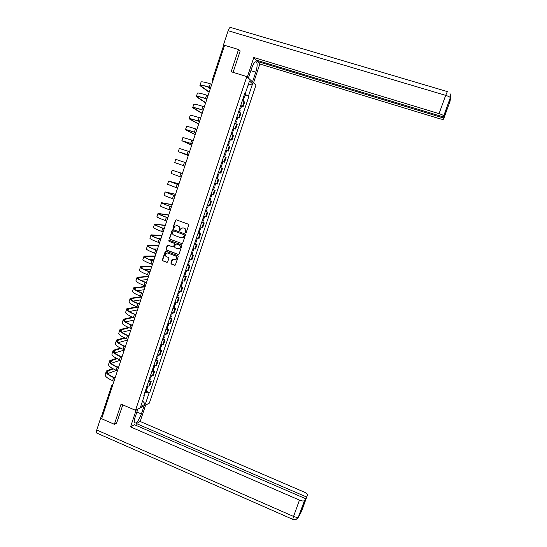 <?xml version="1.0" encoding="UTF-8"?>
<svg xmlns="http://www.w3.org/2000/svg" width="547" height="547" viewBox="0 0 547 547"><rect width="100%" height="100%" fill="white"/><g stroke="black" fill="none" stroke-linecap="round" stroke-linejoin="round"><path stroke-width="0.82" d="M185.59 232.892L186.219 232.571L188.694 225.118L188.264 224.174L176.332 219.86L175.443 220.325L172.989 227.75L173.29 228.407L173.775 228.304L174.869 226.123L177.078 225.658L178.069 226.014C179.307 226.615 179.765 227.62 179.443 229.022L179.43 230.643L179.922 230.533L180.975 228.393L183.238 227.894L184.23 228.256C185.474 228.858 185.932 229.863 185.611 231.272L185.59 232.892M170.862 263.073L171.286 264.016L174.609 265.268L175.348 265.083L178.226 256.611L177.796 255.675L165.96 251.258L165.256 251.415L162.37 259.887L162.801 260.823L166.794 262.321L167.676 261.876L168.838 258.375L168.408 257.439L166.425 256.693C165.071 255.859 164.845 254.765 165.755 253.411L167.655 252.981L175.443 255.887C176.784 256.7 177.03 257.781 176.168 259.128L174.213 259.606L172.182 259.299L170.862 263.073L171.546 264.003L174.999 265.288M135.512 410.305L121.051 404.124L114.371 424.294L101.646 418.756L224.591 45.305L238.526 49.517L231.162 71.746L246.834 76.601L135.512 410.305L149.358 403.139L255.955 85.134L246.834 76.601M181.802 243.606L182.698 243.155L185.447 234.902L185.016 233.959L173.112 229.61L172.223 230.068L169.508 238.294L169.932 239.23L182.137 243.641M181.83 245.774L179.095 254.006L178.199 254.451L166.363 250.041L165.932 249.104L167.273 245.302L167.977 245.145L172.777 246.923L173.666 246.471L174.438 244.14L174.008 243.196L169.009 241.35L168.845 240.489L169.331 240.379L181.399 244.83L181.83 245.774M114.371 424.294L116.819 423.002M102.392 416.493L101.749 415.761L111.677 385.594M212.386 79.595L223.306 46.42L224.215 46.468M240.112 51.151L238.526 49.517M240.714 105.503L242.506 106.371L244.085 101.633L242.3 100.751M244.085 101.633L244.659 102.084L243.08 106.809L241.5 106.303M242.506 106.371L243.08 106.809M237.781 117.441L239.354 117.947L240.926 113.243L238.554 111.978M236.967 116.709L239.354 117.947M234.068 128.538L235.641 129.051L237.207 124.36L234.813 123.164M233.234 127.889L235.641 129.051M230.369 139.608L231.935 140.128L233.501 135.444L231.087 134.316M229.514 139.027L231.935 140.128M225.767 150.234L228.243 151.163L229.802 146.5L227.374 145.44M225.802 150.131L228.243 151.163M222.082 161.283L224.564 162.172L226.116 157.515L223.668 156.524M222.103 161.208L224.564 162.172M218.485 175.163L217.549 174.849L218.485 175.163L219.333 172.64L218.397 172.298L220.892 173.139L222.444 168.503L219.976 167.58L220.906 167.915L221.754 165.385M218.417 172.25L220.892 173.139M218.137 179.238L216.291 178.602L218.779 179.457L218.137 179.238L216.591 183.874L217.234 184.079L218.779 179.457M214.732 183.266L216.591 183.874M213.378 189.768L212.619 189.59M211.074 194.226L213.583 194.992L215.128 190.377M208.988 200.462L211.484 201.269L208.961 200.544M207.416 205.173L209.945 205.863L211.484 201.269M205.351 211.361L207.853 212.127L205.316 211.47M203.771 216.079L206.322 216.708L207.853 212.127M202.698 222.397L204.236 222.95L201.672 222.355M200.14 226.957L202.705 227.518L204.236 222.95M199.094 233.186L200.626 233.74L198.048 233.213M196.517 237.801L199.101 238.301L200.626 233.74M195.498 243.941L197.029 244.502L194.431 244.044M192.906 248.612L195.505 249.042L197.029 244.502M191.915 254.663L193.44 255.23L190.828 254.834M189.303 259.387L191.922 259.757L193.44 255.23M188.339 265.357L189.857 265.924L187.231 265.596M185.713 270.136L188.353 270.444L189.857 265.924M184.777 276.023L186.295 276.591L183.648 276.324M182.13 280.857L184.79 281.096L186.295 276.591M181.228 286.649L182.739 287.23L180.072 287.025M178.561 291.537L181.235 291.715L182.739 287.23M177.686 297.247L179.19 297.828L176.51 297.691M175.006 302.19L177.693 302.306L179.19 297.828M174.151 307.817L175.655 308.399L172.955 308.323M171.457 312.809L174.158 312.863L175.655 308.399M170.63 318.354L172.127 318.942L169.413 318.928M167.915 323.4L170.643 323.393L172.127 318.942M167.122 328.856L168.613 329.451L165.885 329.499M164.394 333.964L167.129 333.889L168.613 329.451M163.615 339.331L165.112 339.933L162.363 340.036M160.873 344.487L163.628 344.357L165.112 339.933M160.127 349.779L161.611 350.381L158.849 350.552M157.365 354.989L160.141 354.791L161.611 350.381M156.647 360.193L158.131 360.801L155.348 361.027M153.871 365.451L156.661 365.198L158.131 360.801M153.174 370.579L154.657 371.187L151.861 371.475M150.384 375.892L153.187 375.577L154.657 371.187M149.714 380.931L151.191 381.546L148.374 381.895M146.911 386.291L149.728 385.922L151.191 381.546M244.81 93.243L245.364 93.305L249.473 80.997L252.543 83.835L248.495 95.944L244.482 94.228M144.88 392.37L149.071 393.006L149.7 392.698L248.926 96.306L248.495 95.944M149.071 393.006L145.345 404.124L140.702 406.51L144.476 395.214L144.073 394.77M245.364 93.305L244.912 92.928L143.82 395.529L144.476 395.214M245.234 95.137L248.926 96.306M146.261 391.255L149.7 392.698M252.543 83.835L248.065 85.223M142.569 400.917L145.345 404.124M185.836 232.913L185.857 231.292C186.178 229.89 185.72 228.885 184.476 228.284L184.23 228.256M182.848 227.791L184.476 228.284M176.715 225.562L178.329 226.041C179.56 226.643 180.018 227.648 179.696 229.049L179.676 230.663M176.325 219.86L175.703 220.359L173.249 227.778L173.536 228.427M173.078 229.603L172.483 230.096L169.768 238.307L170.192 239.251L182.055 243.62M184.257 235.333L183.956 234.67L173.515 230.855L172.558 232.188C172.237 233.583 172.695 234.588 173.925 235.189L181.057 237.808L183.361 237.268L184.51 235.354L183.956 234.67M173.536 230.855L184.209 234.69M181.782 237.938L183.607 237.289L183.922 236.345M184.51 235.354L184.168 236.366M167.902 245.124L166.199 249.111L166.623 250.047L178.561 254.485M173.119 246.957L173.925 246.478L174.698 244.147L174.267 243.21L169.009 241.35M169.324 240.379L169.276 241.364M177.768 248.776L179.71 248.311C180.599 246.95 180.366 245.863 179.006 245.042L176.25 244.03L175.361 244.482L174.589 246.813L175.013 247.757L177.768 248.776M178.479 248.885L179.963 248.317C180.852 246.957 180.613 245.87 179.259 245.056L179.006 245.042M176.175 244.003L179.259 245.056M172.797 259.093L171.122 263.066M174.999 259.716L176.421 259.121C177.283 257.774 177.043 256.693 175.703 255.887L175.443 255.887M167.177 252.878L175.703 255.887M165.871 251.23L162.644 259.88L163.068 260.816L167.177 262.348M243.121 98.303L243.996 98.843M243.524 97.086L244.42 97.571L243.408 97.441M244.393 94.494L245.268 95.041M208.428 91.711L209.227 91.978M210.253 88.867L207.327 86.7M209.145 91.944L200.845 85.9C200.592 85.024 203.47 85.51 209.48 87.356L210.629 87.718M211.764 84.265L210.287 83.8C203.84 81.838 200.749 81.339 201.009 82.303L200.065 85.168M210.67 87.609L209.193 87.137C202.746 85.168 199.662 84.648 199.935 85.585L208.304 91.677M239.374 109.509L240.263 110.022M239.784 108.292L240.68 108.757L239.682 108.6M240.646 105.708L241.528 106.227M235.641 120.682L236.536 121.16M236.051 119.465L236.954 119.909L235.962 119.725M236.913 116.887L237.801 117.379M250.841 70.672L255.757 72.183C257.186 67.548 257.5 64.225 256.687 62.201C255.34 60.867 253.678 62.83 251.702 68.101L248.379 78.043M255.757 72.183L252.502 81.906M253.528 82.864L259.846 63.999L257.507 61.483L443.644 118.056L443.59 119.102L450.065 101.209L450.372 97.687L443.733 115.875C443.289 115.239 441.737 114.501 439.063 113.646L445.675 95.363L228.133 30.728L223.176 45.791L224.325 46.133M257.801 60.601L257.507 61.483M446.933 108.087L443.692 117.037L256.249 60.129L253.808 57.51L439.063 113.646M247.299 77.031L253.808 57.51M259.846 63.999L438.988 118.542C441.75 119.335 443.282 119.52 443.59 119.102M228.133 30.728C229.125 28.041 230.041 26.988 230.896 27.555L447.234 91.561M223.757 46.358L223.176 45.791M443.692 117.037L443.747 115.957M447.22 108.169L443.644 118.056M239.777 50.809L240.188 50.933L233.084 72.341M449.778 100.887L450.031 101.298M450.345 99.226L450.072 101.195M450.66 95.698L450.372 97.681M137.851 409.094L135.088 417.375C134.206 420.103 134.001 421.949 134.473 422.927C136.381 423.699 138.685 420.718 141.393 413.97L144.107 405.853M136.21 409.942L130.555 426.886L134.432 424.704L305.534 498.659L298.641 516.819L301.636 511.11L307.4 495.179C307.605 494.214 306.47 493.148 303.995 491.985L140.169 421.47L136.435 423.576L135.854 425.32M145.666 405.047L140.169 421.47M130.555 426.886L299.462 500.102C301.93 501.079 303.599 501.243 304.467 500.601L304.556 500.478M97.024 433.176L96.511 432.951L96.744 430.004L101.202 416.452L101.851 416.144M305.534 498.659L302.3 507.589L307.4 495.179M306.45 496.949L136.435 423.576M116.579 423.132L122.829 404.883M101.202 416.452L102.255 416.91M296.44 519.165L298.641 516.826M204.893 102.392L205.713 102.658M206.732 99.554L205.104 98.433M205.624 102.624L197.207 96.997C196.92 96.224 199.778 96.771 205.768 98.638L206.916 99.007M208.045 95.581L206.568 95.116C200.14 93.12 197.07 92.552 197.364 93.407L196.414 96.327M206.944 98.911L205.474 98.439C199.046 96.443 195.99 95.855 196.298 96.682L204.79 102.357M201.371 113.038L202.205 113.304M202.117 113.277L193.576 108.06C193.262 107.39 196.093 107.998 202.062 109.892L203.21 110.262M204.325 106.863L202.855 106.391C196.448 104.368 193.406 103.732 193.741 104.484L192.77 107.451M203.231 110.186L201.768 109.708C195.361 107.677 192.332 107.027 192.667 107.745L201.289 113.01M231.921 131.82L232.824 132.265M232.325 130.603L233.241 131.027L232.256 130.815M233.186 128.039L234.082 128.497M228.215 142.924L229.125 143.341M228.619 141.714L229.535 142.111L228.564 141.871M229.473 139.15L230.383 139.581M224.516 153.994L225.432 154.377M224.92 152.784L225.843 153.16L224.879 152.9M226.69 150.616L225.843 153.16M197.864 123.649L198.711 123.923M198.623 123.902L189.959 119.089C189.618 118.521 192.421 119.191 198.37 121.113L199.511 121.489M200.626 118.111L199.156 117.632C192.77 115.588 189.754 114.884 190.124 115.526L189.132 118.542M199.532 121.42L198.069 120.942C191.682 118.884 188.681 118.166 189.057 118.774L197.795 123.629M194.363 134.234L195.224 134.514M195.135 134.494L186.356 130.083C185.98 129.612 188.756 130.35 194.691 132.299L195.833 132.675M196.934 129.324L195.47 128.846C189.098 126.767 186.117 125.995 186.513 126.535L185.508 129.591M195.847 132.627L194.383 132.142C188.018 130.056 185.043 129.27 185.454 129.776L194.308 134.213M190.869 144.784L191.751 145.071M191.655 145.051L182.76 141.051L192.161 143.827M193.255 140.504L182.917 137.509L181.898 140.62M192.168 143.799L181.857 140.736L190.835 144.777M220.831 165.03L221.761 165.379M221.227 163.826L222.157 164.182L221.207 163.888M223.005 161.638L222.157 164.182M188.189 155.58L179.177 151.984L188.496 154.951L178.274 151.669L188.284 155.594M189.583 151.656L179.334 148.449L178.295 151.608M217.152 176.031L218.089 176.36L217.241 178.89L216.304 178.568M184.736 166.083L174.705 162.575L184.831 166.097M185.925 162.767L175.758 159.362L174.705 162.562M213.494 186.985L214.431 187.306L213.59 189.823M213.487 187.006L214.431 187.306M212.639 189.529L213.583 189.83M213.884 185.809L214.827 186.117L215.668 183.594M182.383 173.522L172.189 170.24L182.301 173.467M181.201 177.105L171.143 173.44L172.182 170.274M209.829 197.939L210.78 198.226L209.863 197.857M210.233 196.749L211.176 197.036L212.01 194.534M178.643 184.886L168.633 181.084L178.069 183.642M178.944 183.963L169.536 181.392L178.65 184.865M177.57 188.141L167.594 184.277L168.606 181.173M206.192 208.845L207.142 209.111L206.233 208.715M206.588 207.662L207.545 207.908M175.013 195.901L165.091 191.901L174.657 194.069M175.512 194.383L165.994 192.209L175.026 195.86M173.946 199.142L172.51 198.629C166.261 196.387 163.444 195.204 164.052 195.081L165.044 192.045M202.554 219.723L203.518 219.962L202.616 219.538M201.72 222.226L202.691 222.431M202.951 218.533L203.922 218.752M171.402 206.882L169.967 206.363C163.731 204.099 160.927 202.875 161.556 202.684L171.259 204.462M172.093 204.769L162.459 202.992C161.871 203.169 164.483 204.311 170.302 206.424L171.416 206.828M170.336 210.11L168.9 209.597C162.671 207.32 159.881 206.075 160.517 205.857L161.495 202.882M198.937 230.56L199.901 230.779L199.012 230.335M198.103 233.056L199.081 233.234M199.327 229.384L200.305 229.569M167.799 217.829L166.363 217.309C160.148 215.019 157.372 213.727 158.035 213.433L167.861 214.827M168.688 215.128L158.931 213.74C158.315 214.014 160.907 215.217 166.705 217.357L167.82 217.761M166.732 221.05L165.303 220.53C159.095 218.226 156.326 216.92 157.003 216.598L157.953 213.686M195.327 241.371L196.291 241.569L195.416 241.097M194.493 243.859L195.477 244.01M195.717 240.195L196.701 240.352M164.203 228.742L162.774 228.215C156.579 225.897 153.83 224.543 154.528 224.154L164.483 225.159M163.532 228.4L164.298 228.455M165.283 225.453L155.423 224.455C154.774 224.824 157.338 226.089 163.115 228.249L164.23 228.66M163.143 231.949L161.721 231.429C155.526 229.104 152.784 227.73 153.488 227.306L154.425 224.461M191.723 252.146L192.701 252.324L191.833 251.832M190.896 254.628L191.888 254.752M192.113 250.97L193.105 251.1M160.62 239.62L159.198 239.094C153.016 236.748 150.295 235.333 151.02 234.841L161.105 235.47M158.213 238.608L160.907 238.745M161.891 235.75L151.916 235.142C151.239 235.607 153.782 236.926 159.539 239.114L160.654 239.524M159.567 242.82L158.145 242.294C151.97 239.942 149.256 238.506 149.994 237.986L150.904 235.203M188.134 262.888L189.112 263.045L188.257 262.526M187.306 265.363L188.312 265.459M188.524 261.719L189.522 261.822M157.051 250.471L155.628 249.938C149.468 247.572 146.774 246.088 147.533 245.494L157.741 245.747M153.434 248.947L157.529 249.008M158.514 246.02L148.422 245.794C147.717 246.355 150.234 247.736 155.977 249.945L157.085 250.355M155.998 253.664L154.575 253.131C148.428 250.752 145.734 249.254 146.5 248.632L147.396 245.911M184.558 273.603L185.542 273.739L184.695 273.192M183.73 276.071L184.742 276.132M184.948 272.44L185.953 272.509M153.488 261.288L152.073 260.748C145.933 258.355 143.259 256.81 144.046 256.119L154.384 255.996M148.989 259.346L154.165 259.237M155.143 256.263L144.941 256.42C144.203 257.069 146.699 258.512 152.428 260.741L153.529 261.158M152.442 264.468L151.027 263.934C144.893 261.528 142.227 259.969 143.027 259.244L143.895 256.591M180.989 284.283L181.98 284.399L181.139 283.831M180.161 286.744L181.18 286.778M181.372 283.12L182.39 283.168M149.94 272.071L148.524 271.531C142.405 269.11 139.752 267.504 140.579 266.71L151.04 266.211M144.784 269.78L150.801 269.439M151.779 266.478L141.468 267.018C140.702 267.757 143.177 269.254 148.88 271.51L149.987 271.927M148.893 275.244L147.478 274.703C141.365 272.276 138.726 270.649 139.553 269.828L140.408 267.237M177.426 294.936L178.425 295.031L177.597 294.436M176.606 297.39L177.631 297.397M177.816 293.773L178.842 293.794M146.398 282.82L144.989 282.279C138.883 279.832 136.265 278.163 137.119 277.274L147.704 276.406M140.743 280.221L147.451 279.613M148.428 276.659L138.008 277.575C137.208 278.409 139.656 279.961 145.352 282.245L146.452 282.669M145.358 285.985L143.95 285.438C137.851 282.99 135.232 281.302 136.1 280.385L136.928 277.855M173.884 305.554L174.883 305.629L174.062 305.007M173.064 308.002L174.096 307.982M174.267 304.399L175.3 304.385M142.87 293.541L141.461 292.994C135.382 290.525 132.777 288.795 133.666 287.811L144.374 286.566M136.818 290.662L144.114 289.76M145.085 286.813L134.555 288.112C133.728 289.028 136.155 290.642 141.83 292.946L142.924 293.37M141.83 296.693L140.422 296.146C134.35 293.671 131.752 291.92 132.648 290.908L133.454 288.44M170.343 316.139L171.355 316.193L170.541 315.551M169.529 318.58L170.568 318.532M170.732 314.99L171.765 314.949M139.348 304.228L137.947 303.681C131.882 301.185 129.311 299.394 130.22 298.306L141.058 296.7M132.989 301.096L140.784 299.879M141.748 296.939L131.109 298.607C130.261 299.619 132.661 301.288 138.316 303.619L139.41 304.05M138.316 307.373L136.914 306.826C130.856 304.323 128.285 302.512 129.208 301.397L130.001 298.99M166.814 326.696L167.833 326.73L167.026 326.067M166.008 329.13L167.054 329.055M167.204 325.547L168.25 325.486M129.242 311.517L137.461 309.971M137.728 307.14L127.677 309.082C126.795 310.183 129.174 311.906 134.815 314.258L135.909 314.689M135.841 314.887L134.446 314.334C128.395 311.811 125.844 309.964 126.795 308.781L136.935 306.833L137.947 303.681M134.808 318.019L133.413 317.465C127.369 314.942 124.825 313.069 125.783 311.865L126.548 309.52M163.3 337.225L164.319 337.232L163.526 336.549M162.493 339.646L163.546 339.543M163.683 336.077L164.736 335.988M125.55 321.916L134.145 320.029M133.372 317.451L124.258 319.516C123.349 320.713 125.701 322.491 131.328 324.863L132.415 325.301M132.347 325.513L130.945 324.952C124.921 322.409 122.391 320.501 123.369 319.222L132.593 317.13M131.314 328.638L129.919 328.077C123.895 325.527 121.379 323.598 122.364 322.292L123.109 320.009M159.792 347.714L160.818 347.707L160.039 346.996M158.986 350.135L160.052 350.005M160.175 346.572L161.235 346.456M121.906 332.296L130.842 330.067M129.154 327.762L120.846 329.93C119.902 331.208 122.241 333.048 127.848 335.441L128.928 335.879M128.853 336.104L127.465 335.543C121.455 332.973 118.952 331.003 119.957 329.629L128.395 327.434M127.827 339.222L126.439 338.661C120.436 336.084 117.94 334.094 118.952 332.699L119.684 330.47M156.298 358.182L157.331 358.155L156.551 357.417M155.492 360.589L156.565 360.439M156.681 357.041L157.748 356.897M118.302 342.648L127.547 340.07M125.058 338.073L117.441 340.309C116.477 341.677 118.788 343.571 124.374 345.991L125.454 346.429M125.379 346.668L123.991 346.101C117.995 343.509 115.52 341.478 116.559 340.015L124.313 337.738M124.354 349.779L122.966 349.212C116.983 346.607 114.508 344.562 115.554 343.065L116.265 340.904M152.811 368.616L153.851 368.569L153.085 367.81M152.011 371.016L153.092 370.839M153.194 367.481L154.268 367.304M114.74 352.979L124.265 350.053M121.051 348.371L114.05 350.661C113.051 352.118 115.342 354.066 120.914 356.5L121.995 356.945M121.913 357.198L120.525 356.63C114.549 354.012 112.101 351.926 113.167 350.36L120.333 348.022M120.887 360.302L119.506 359.728C113.537 357.102 111.089 354.996 112.169 353.41L112.86 351.304M149.338 379.016L150.377 378.948L149.625 378.168M148.538 381.416L149.625 381.204M149.714 377.888L150.801 377.69M117.133 358.654L110.665 360.979C109.639 362.524 111.909 364.528 117.461 366.989L118.542 367.434M118.453 367.7L117.072 367.126C111.116 364.487 108.689 362.34 109.783 360.685L116.436 358.299M117.434 370.791L116.053 370.216C110.104 367.57 107.684 365.403 108.791 363.721L109.462 361.676M120.559 360.158L111.205 363.29M145.871 389.389L146.917 389.3L146.172 388.5M145.078 391.782L146.165 391.543M146.247 388.261L147.341 388.035M117.284 366.914L118.624 367.044M118.672 367.037L118.063 367.235M113.291 368.924L107.287 371.269C106.241 372.897 108.484 374.955 114.022 377.444L115.096 377.895M115.007 378.168L113.632 377.594C107.691 374.927 105.284 372.719 106.412 370.975L112.6 368.555M113.995 381.252L112.614 380.671C106.686 377.998 104.286 375.775 105.421 374.004L106.07 372.015M116.477 370.387L107.704 373.567M152.374 375.919L153.851 371.522M155.854 365.519L157.331 361.102M159.348 355.078L160.825 350.654M162.842 344.617L164.326 340.179M166.356 334.121L167.84 329.67M169.871 323.592L171.368 319.127M173.406 313.034L174.903 308.556M176.948 302.443L178.445 297.958M180.496 291.825L182.001 287.325M184.059 281.172L185.57 276.659M187.628 270.492L189.146 265.958M191.211 259.777L192.729 255.23M194.807 249.029L196.325 244.475M198.411 238.253L199.935 233.678M202.021 227.443L203.552 222.855M205.651 216.598L207.183 212.004M209.282 205.72L210.827 201.111M212.933 194.814L214.479 190.192M220.256 172.907L221.815 168.25M223.935 161.898L225.501 157.235M227.627 150.863L229.193 146.179M231.333 139.786L232.899 135.095M235.046 128.682L236.619 123.978M238.765 117.543L240.345 112.819M148.907 386.298L150.377 381.909M112.921 384.507L111.718 385.478L112.374 386.155M212.769 81.229L212.366 79.643L213.255 79.759M209.193 87.137L210.287 83.8M201.453 86.453L201.775 85.469M450.331 97.769L450.318 97.674C449.901 96.983 448.349 96.21 445.675 95.363L447.35 91.595M96.744 430.004L293.554 516.443L299.462 500.102M136.873 412.028L141.393 413.97M292.754 519.335L293.554 516.443C296.016 517.428 297.684 517.571 298.573 516.881L298.669 516.744M205.474 98.439L206.568 95.116M197.829 97.51L198.103 96.662M201.768 109.708L202.855 106.391M194.212 108.525L194.445 107.821M198.069 120.942L199.156 117.632M190.616 119.513L190.8 118.945M194.383 132.142L195.47 128.846M187.019 130.466L187.163 130.036M190.712 143.307L191.792 140.018M187.047 154.439L188.127 151.157M183.395 165.536L184.476 162.268M179.758 176.599L180.831 173.344M178.862 183.922L178.048 183.635M176.127 187.635L177.194 184.38M175.43 194.342L174.616 194.055M172.51 198.629L173.577 195.388M166.616 192.688L166.732 192.339M172.011 204.728L171.197 204.441M168.9 209.597L169.967 206.363M163.054 203.559L163.204 203.081M168.599 215.094L167.792 214.8M165.303 220.53L166.363 217.309M159.498 214.397L159.697 213.788M165.201 225.426L164.387 225.132M161.721 231.429L162.774 228.215M155.95 225.2L156.196 224.461M161.809 235.723L161.003 235.429M158.145 242.294L159.198 239.094M152.422 235.976L152.702 235.107M158.425 246L157.618 245.699M154.575 253.131L155.628 249.938M148.893 246.724L149.222 245.719M155.054 256.242L154.247 255.941M151.027 263.934L152.073 260.748M145.386 257.432L145.755 256.304M151.69 266.457L150.89 266.157M147.478 274.703L148.524 271.531M141.878 268.112L142.295 266.854M148.333 276.645L147.54 276.338M143.95 285.438L144.989 282.279M138.391 278.765L138.842 277.377M144.989 286.806L144.196 286.498M140.422 296.146L141.461 292.994M134.904 289.384L135.403 287.872M141.659 296.932L140.859 296.624M131.437 299.968L131.971 298.327M133.413 317.465L134.446 314.334M127.971 310.525L128.552 308.761M129.919 328.077L130.945 324.952M124.525 321.048L125.14 319.161M126.439 338.661L127.465 335.543M121.078 331.544L121.742 329.533M122.966 349.212L123.991 346.101M117.646 342.005L118.35 339.872M119.506 359.728L120.525 356.63M114.227 352.439L114.966 350.183M116.053 370.216L117.072 367.126M110.815 362.839L111.595 360.466M118.569 367.058L117.79 366.729M112.614 380.671L113.632 377.594M107.417 373.211L108.231 370.716M244.01 98.788L243.224 101.154M245.282 94.987L244.42 97.571M200.845 85.9L200.968 85.517M240.277 109.974L239.477 112.367M241.542 106.18L240.68 108.757M236.55 121.119L235.743 123.54M237.815 117.338L236.954 119.909M255.401 61.811L256.687 62.201M450.167 98.255L449.668 102.166M449.996 93.612C451.432 98.063 450.195 96.552 450.318 97.674L443.733 115.875M304.467 500.601L298.122 517.694C296.959 518.296 298.347 519.759 292.659 519.294L96.511 432.951M301.8 510.501L300.727 512.539M232.837 132.237L232.017 134.685M234.095 128.463L233.241 131.027M229.131 143.314L228.304 145.796M230.39 139.553L229.535 142.111M225.439 154.363L224.598 156.873M210.78 198.226L209.939 200.742M207.142 209.111L206.301 211.614M208.359 205.467L207.539 207.922M203.518 219.962L202.677 222.458M204.715 216.366L203.908 218.779M199.901 230.779L199.067 233.275M201.084 227.231L200.291 229.603M196.291 241.569L195.464 244.051M197.467 238.061L196.688 240.393M192.701 252.324L191.874 254.799M193.857 248.864L193.091 251.155M151.806 235.483L151.916 235.142M189.112 263.045L188.291 265.514M190.253 259.634L189.508 261.876M148.299 246.184L148.422 245.794M185.542 273.739L184.715 276.201M186.664 270.368L185.932 272.577M144.798 256.864L144.941 256.42M181.98 284.399L181.16 286.854M183.088 281.076L182.363 283.237M141.311 267.504L141.468 267.018M178.425 295.031L177.611 297.479M179.519 291.749L178.814 293.869M137.83 278.115L138.008 277.575M174.883 305.629L174.069 308.07M175.963 302.395L175.272 304.474M134.357 288.7L134.555 288.112M171.355 316.193L170.541 318.627M172.421 313L171.737 315.045M130.904 299.25L131.109 298.607M167.833 326.73L167.02 329.157M168.879 323.585L168.216 325.581M127.451 309.766L127.677 309.082M164.319 337.232L163.512 339.653M165.358 334.135L164.702 336.09M124.012 320.255L124.258 319.516M160.818 347.707L160.011 350.121M161.844 344.651L161.201 346.566M120.586 330.709L120.846 329.93M157.331 358.155L156.524 360.562M158.336 355.14L157.707 357.013M117.167 341.137L117.441 340.309M153.851 368.569L153.044 370.969M154.842 365.594L154.227 367.434M113.762 351.536L114.05 350.661M150.377 378.948L149.577 381.341M151.355 376.021L150.753 377.82M110.357 361.902L110.665 360.979M146.917 389.3L146.117 391.686M147.881 386.414L147.293 388.179M106.973 372.24L107.287 371.269"/></g></svg>
